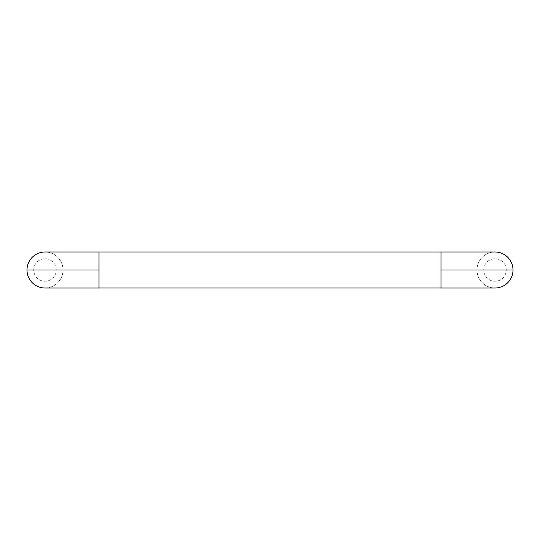 <?xml version="1.0" encoding="UTF-8"?>
<svg xmlns="http://www.w3.org/2000/svg" width="540" height="540" viewBox="0 0 540 540"><rect width="100%" height="100%" fill="white"/><g stroke="black" fill="none" stroke-linecap="round" stroke-linejoin="round"><path stroke-width="0.41" stroke-dasharray="2.7 2.03" d="M56.248 270A11.252 11.252 0 0 0 45.002 258.748A11.252 11.252 0 0 0 33.75 270A11.252 11.252 0 0 0 45.002 281.252A11.252 11.252 0 0 0 56.248 270A11.252 11.252 0 0 0 45.002 258.748A11.252 11.252 0 0 0 33.75 270A11.252 11.252 0 0 0 45.002 281.252A11.252 11.252 0 0 0 56.248 270M513 270A18.002 18.002 0 0 1 494.998 288.002A18.002 18.002 0 0 1 477.002 270A18.002 18.002 0 0 1 494.998 251.998A18.002 18.002 0 0 1 513 270M483.752 270A11.252 11.252 0 0 1 494.998 258.748A11.252 11.252 0 0 1 506.25 270A11.252 11.252 0 0 1 494.998 281.252A11.252 11.252 0 0 1 483.752 270A11.252 11.252 0 0 1 494.998 258.748A11.252 11.252 0 0 1 506.25 270A11.252 11.252 0 0 1 494.998 281.252A11.252 11.252 0 0 1 483.752 270M494.998 251.998A18.002 18.002 0 0 0 477.002 270L440.998 270L440.998 288.002M477.002 270A18.002 18.002 0 0 0 494.998 288.002M99.002 251.998L99.002 270L62.998 270A18.002 18.002 0 0 1 45.002 288.002M45.002 251.998A18.002 18.002 0 0 1 62.998 270A18.002 18.002 0 0 0 45.002 251.998A18.002 18.002 0 0 0 27 270A18.002 18.002 0 0 0 45.002 288.002A18.002 18.002 0 0 0 62.998 270M440.998 251.998L440.998 270M99.002 270L99.002 288.002"/><path stroke-width="0.81" d="M494.998 288.002A18.002 18.002 0 0 0 513 270L440.998 270L440.998 251.998L99.002 251.998L99.002 270L27 270A18.002 18.002 0 0 1 45.002 251.998M513 270A18.002 18.002 0 0 0 494.998 251.998M45.002 288.002A18.002 18.002 0 0 1 27 270M99.002 270L99.002 288.002L440.998 288.002L440.998 270M440.998 288.009L494.998 288.009M440.998 251.991L494.998 251.991M99.002 288.009L45.002 288.009M99.002 251.991L45.002 251.991"/></g></svg>
